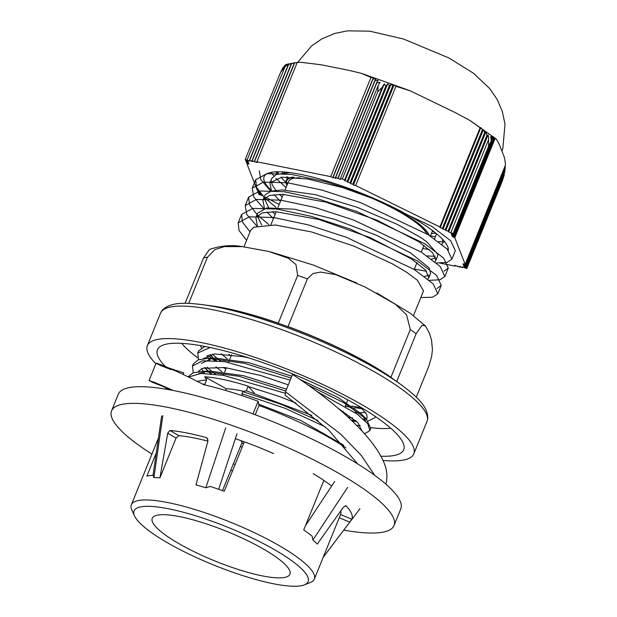 <?xml version="1.0" encoding="UTF-8"?>
<svg xmlns="http://www.w3.org/2000/svg" width="617" height="617" viewBox="0 0 617 617"><rect width="100%" height="100%" fill="white"/><g stroke="black" fill="none" stroke-linecap="round" stroke-linejoin="round"><path stroke-width="0.93" d="M246.599 240.337L239.026 230.473L238.17 222.899L249.337 216.798L273.801 217.523L307.906 224.796L346.523 237.352L414.238 269.498L433.18 283.866L437.823 293.862L432.486 297.232L420.786 297.571M256.772 225.961L246.723 214.338L245.211 205.538L256.371 199.438L280.851 200.17L314.955 207.451L353.572 219.999L421.303 252.145L440.222 266.513L444.849 276.501L440.014 279.771L429.401 280.326M263.821 208.608L253.764 196.985L252.253 188.185L263.428 182.092L287.9 182.825L321.997 190.098L360.621 202.646L428.337 234.792L447.263 249.16L451.906 259.155L447.04 262.418L436.435 262.981M270.871 191.262L260.798 179.632L259.31 170.84M277.905 173.901L275.683 171.827M250.024 231.899L242.45 222.043L241.594 214.461L252.762 208.369L277.226 209.086L311.33 216.366L349.947 228.922L417.663 261.06L436.605 275.429L441.248 285.424L436.859 288.555M268.904 224.665L257.667 215.148M257.073 214.554L249.507 204.69L248.636 197.108L259.796 191.008L284.275 191.74L318.38 199.021L356.996 211.569L424.727 243.715L443.646 258.083L448.274 268.071L443.924 271.21M426.609 271.279L414.346 269.089M275.961 207.312L264.716 197.802M264.115 197.201L256.556 187.344L255.677 179.755L266.853 173.662L291.324 174.387L325.421 181.66L364.045 194.216L431.761 226.362L450.688 240.723L455.331 250.718L451.96 259.017M281.938 171.85L282.787 172.937M286.419 176.94L287.383 177.873M290.013 172.606L276.293 174.472L271.704 178.537L269.938 182.879L281.753 177.187L307.729 178.999L342.936 187.707L380.697 201.42M271.272 180.881L272.244 184.853L275.737 190.283M279.393 194.293L282.216 196.97M431.561 259.101L435.926 257.852M437.615 256.117L437.869 254.42L426.671 241.663L420.524 237.406M420.501 237.391L397.433 224.449L357.112 207.273L315.341 194.64L282.108 189.943L271.318 191.131L265.333 194.656L264.57 196.09M264.23 198.25L268.68 207.636M272.336 211.646L275.174 214.315M424.511 276.447L428.877 275.213M257.374 225.783L255.847 217.585L262.217 212.896L275.73 211.685L318.85 219.482L370.154 237.622L411.693 259.078L425.568 270.069L428.854 277.727L430.604 273.385L429.07 267.84L410.667 252.962L376.347 235.216L334.291 219.228L294.564 209.217L266.652 207.929L257.605 213.243L255.839 217.577M257.173 215.603L261.647 224.989M423.478 290.931L417.47 280.326L406.402 272.089L392.458 263.868L354.189 246.229L311.801 232.015L275.429 224.997L253.757 227.21L250.564 230.596M428.854 277.727L427.859 279.046M273.408 218.657L266.93 211.978M264.431 208.43L262.888 200.224L269.267 195.543L282.787 194.332L325.899 202.137L377.203 220.269L418.75 241.725L432.617 252.715L435.887 260.366L434.892 261.693M417.269 262.911L416.876 262.857M280.457 201.304L273.963 194.617M271.472 191.085L269.93 182.871M442.435 239.165L442.937 243.021L441.942 244.332M286.026 182.593L281.02 177.272M278.514 173.724L277.496 171.765M362.295 408.77L358.778 408.269M200.394 345.613A96.83 20.754 -157.9 0 0 201.543 347.78M208.037 355.153A96.83 20.754 -157.9 0 0 211.562 358.207M211.731 358.346A96.83 20.754 -157.9 0 0 214.554 360.559M375.344 417.03A96.83 20.754 -157.9 0 0 375.815 416.845M188.694 303.394L207.428 257.258L214.971 249.592L224.318 246.615L242.265 246.615C231.707 244.679 220.77 245.628 209.464 249.461L203.517 257.983L185.1 303.325M390.923 377.257A129.902 27.85 -157.9 0 0 288.016 326.601L307.389 278.884L312.989 273.532L320.578 272.105L335.671 274.611L365.141 287.021L395.512 304.343L406.557 314.817L410.297 329.54L390.923 377.257M398.729 382.956A129.902 27.85 -157.9 0 0 396.754 381.46L416.136 333.735L422.113 325.205L425.537 326.031L429.339 333.087L431.53 339.967L432.44 349.677L431.622 356.626L428.815 366.251L416.251 397.186M242.265 246.615L268.626 251.435L288.316 258.238L295.983 264.539L297.649 275.406L278.267 323.131A129.902 27.85 -157.9 0 0 207.59 305.346M202.515 304.644A140.568 30.133 -157.9 0 1 217.732 307.227A140.568 30.133 -157.9 0 1 400.572 384.322A140.568 30.133 -157.9 0 1 402.855 385.995L392.242 378.314A129.902 27.85 -157.9 0 0 224.935 308.253A129.902 27.85 -157.9 0 0 215.472 306.541L202.515 304.644C186.334 302.762 170.439 301.435 162.016 310.559L160.536 313.158A143.807 30.827 22.1 0 1 257.474 321.403A143.807 30.827 22.1 0 1 401.328 388.911A143.807 30.827 22.1 0 1 427.01 421.365L413.822 453.85A143.807 30.827 -157.9 0 0 388.132 421.396A143.807 30.827 -157.9 0 0 244.286 353.888A143.807 30.827 -157.9 0 0 147.347 345.643A143.807 30.827 -157.9 0 0 155.87 363.768M382.902 460.429A143.807 30.827 -157.9 0 0 413.822 453.85M380.836 456.202A132.879 28.482 -157.9 0 0 403.695 449.739A132.879 28.482 -157.9 0 0 379.964 419.753A132.879 28.482 -157.9 0 0 247.047 357.374A132.879 28.482 -157.9 0 0 157.474 349.754A132.879 28.482 -157.9 0 0 165.379 366.529M181.768 343.361A120.793 25.899 -157.9 0 0 197.748 357.798M356.634 425.275A120.793 25.899 -157.9 0 0 358.423 425.63M370.971 427.65A120.793 25.899 -157.9 0 0 390.738 428.213M426.656 233.75A74.78 16.027 -157.9 0 0 413.698 220.909A74.78 16.027 -157.9 0 0 363.189 194.548M300.101 177.843A74.78 16.027 -157.9 0 0 288.486 181.521L285.039 190.013M428.692 235.015A76.693 16.443 -157.9 0 0 415.133 221.202A76.693 16.443 -157.9 0 0 374.195 198.759M293.993 177.218A76.693 16.443 -157.9 0 0 286.712 180.796A76.693 16.443 -157.9 0 0 287.113 184.907M438.378 241.579L444.957 242.057M436.574 233.781L434.522 238.833M287.507 177.573L286.998 176.932M284.383 172.775L284.044 171.981M448.235 248.535L447.209 249.098M429.386 249.6L422.707 248.497M286.057 187.514L275.892 178.328M273.778 175.899L271.241 172.336M434.268 231.93L432.162 231.583M435.957 233.272L431.376 233.519M430.404 235.918L435.394 236.681M448.251 250.224A99.229 21.271 -157.9 0 0 345.589 187.236A99.229 21.271 -157.9 0 0 264.084 176.639A99.229 21.271 -157.9 0 0 270.932 190.113M427.026 255.878A99.229 21.271 -157.9 0 0 435.201 256.155M264.207 196.977L263.382 195.982L258.893 194.432L258.616 193.723L260.875 194.178L258.268 192.828L260.528 193.283L257.952 192.018L260.173 192.388L257.567 191.039L259.826 191.494L257.25 190.229L246.877 163.628L249.129 164.083L246.522 162.734L248.782 163.189L246.175 161.839L248.435 162.294L245.859 161.029L248.08 161.399L245.512 160.135L245.234 159.425L249.762 161.091L249.669 160.32L252.245 161.592L251.929 160.775L257.212 162.587L256.896 161.777L330.704 176.624L333.273 177.889L333.188 177.118L335.756 178.39L335.44 177.573L340.723 179.385L340.407 178.575L342.366 178.969L344.594 180.064L344.911 180.881L347.17 181.329L347.741 182.27L350.255 182.856L350.572 183.665L353.094 184.244L353.41 185.061L355.662 185.516L439.852 226.956L440.168 227.773L442.682 228.352L442.998 229.169L445.258 229.617L445.829 230.557L448.343 231.144L448.659 231.953L453.148 233.504L453.426 234.213L451.166 233.758L453.742 235.023L451.521 234.653L454.12 236.002L451.868 235.547L454.474 236.897L452.215 236.442L454.791 237.707L465.164 264.307L462.912 263.852L465.519 265.202L463.259 264.747L465.866 266.097L463.606 265.642L466.182 266.906L463.961 266.536L466.529 267.801L466.807 268.511L462.28 266.845L462.372 267.616L459.796 266.343L460.112 267.161L454.829 265.349L455.145 266.158L439.96 263.104M279.192 204.42L265.487 197.232M453.426 234.213L491.147 141.308A15.911 11.646 -54.3 0 0 490.592 136.673L492.435 139.735L453.742 235.023M453.773 235.108L492.543 139.635A15.919 11.654 -54.3 0 0 491.479 136.241L493.484 138.902L454.089 235.918M454.12 236.002L493.569 138.856A15.934 11.661 -54.3 0 0 492.227 136.156L494.34 138.555L454.444 236.812M454.474 236.897L494.41 138.54A15.98 11.692 -54.3 0 0 492.867 136.318L495.065 138.517L454.791 237.707M465.164 264.307L505.446 165.109C505.161 160.351 504.405 156.757 503.179 154.327L499.315 144.424L496.384 139.157L495.065 138.517M505.061 166.05A15.98 14.8 -100.5 0 1 505.423 166.76L465.488 265.117M465.519 265.202L505.423 166.76M504.976 168.032A15.934 14.762 -100.5 0 1 505.284 168.865L465.835 266.012M465.866 266.097L505.284 168.865M504.721 170.408A15.919 14.739 -100.5 0 1 504.953 171.433L466.182 266.906M466.213 266.991L504.953 171.433M504.197 173.446A15.911 14.739 -100.5 0 1 504.259 174.896L466.529 267.801M466.807 268.511L502.23 181.275L504.259 174.896M462.819 267.115L462.596 267.662M460.336 266.613L460.112 267.161M457.853 266.112L457.629 266.66M455.369 265.611L455.145 266.158M258.616 193.723L258.839 193.175M448.659 231.953L488.086 134.876A15.911 11.646 125.7 0 1 488.641 139.504L450.919 232.408M448.343 231.144L487.037 135.856L488.086 134.876M445.829 230.557L485.787 132.154A15.919 11.654 125.7 0 1 486.852 135.539L448.089 231.013M445.513 229.748L484.908 132.732L485.787 132.154M440.168 227.773L480.82 127.65A15.98 11.692 125.7 0 1 482.363 129.871L442.42 228.228M439.852 226.956L480.126 127.765L480.82 127.65M442.998 229.169L483.358 129.778A15.934 11.661 125.7 0 1 484.7 132.478L445.258 229.617M442.682 228.352L482.579 130.094L483.358 129.778M353.41 185.061L394.062 84.938L395.944 86.318L410.259 90.838L454.69 112.317L469.676 120.3L480.126 127.765M395.944 86.318L355.662 185.516M488.641 139.504L488.571 146.275L453.148 233.504M488.571 146.275L491.147 141.308M335.663 177.619L375.059 80.603L378.206 80.48A15.919 3.093 109.6 0 0 376.694 82.601L337.923 178.074M338.147 178.12L376.84 82.832L380.149 82.308A15.911 3.093 109.6 0 0 378.136 85.67L340.407 178.575M333.188 177.118L373.084 78.86L376.115 78.999A15.934 3.093 109.6 0 0 374.889 80.426L335.44 177.573M330.704 176.624L370.979 77.426L373.933 77.765A15.98 3.1 109.6 0 0 372.899 78.721L332.956 177.071M347.741 182.27L387.7 83.866L389.396 85.709L350.001 182.725M344.911 180.881L384.329 83.796L385.864 86.048L347.17 181.329M350.572 183.665L390.931 84.274L392.736 85.863L352.831 184.121M347.425 181.46L386.196 85.987A15.919 3.093 -70.4 0 1 387.7 83.866M344.594 180.064L382.316 87.159A15.911 3.093 -70.4 0 1 384.329 83.796M350.255 182.856L389.705 85.709A15.934 3.093 -70.4 0 1 390.931 84.274M353.094 184.244L393.029 85.894A15.98 3.1 -70.4 0 1 394.062 84.938M297.695 62.471L301.366 62.332L321.334 64.8L348.798 70.33L360.822 73.176L370.979 77.426M297.17 62.579L256.896 161.777M342.366 178.969L377.781 91.74L382.316 87.159M378.136 85.67L377.781 91.74M249.669 160.32L288.44 64.847A15.919 14.739 -100.5 0 1 292.203 63.181L291.324 63.759L251.929 160.775M247.186 159.818L284.915 66.914A15.911 14.739 -100.5 0 1 289.188 64.006L288.139 64.986L249.445 160.273M252.152 160.821L291.602 63.674A15.934 14.762 -100.5 0 1 295.088 62.703L294.309 63.011L254.412 161.276M254.636 161.322L294.579 62.965A15.98 14.8 -100.5 0 1 297.309 62.494A15.98 14.8 -100.5 0 1 297.602 62.479M284.252 66.312L284.522 65.657L287.507 64.322A15.911 14.739 79.5 0 0 283.234 67.23L280.658 72.197L284.915 66.914M297.309 62.494L287.082 64.261A15.934 14.762 79.5 0 0 285.656 64.777L288.394 63.89A15.919 14.739 79.5 0 0 284.622 65.556L284.522 65.657M245.828 160.944L246.052 160.397M246.522 162.734L246.746 162.186M246.877 163.628L247.093 163.081M246.175 161.839L246.399 161.292M245.234 159.425L280.658 72.197M257.921 191.933L258.137 191.386M257.567 191.039L257.79 190.491M258.268 192.828L258.492 192.28M343.769 530.126A152.43 32.678 -157.9 0 0 394.024 525.553A152.43 32.678 -157.9 0 0 265.079 437.923A152.43 32.678 -157.9 0 0 111.554 410.853A152.43 32.678 -157.9 0 0 151.929 454.112M313.189 473.694A100.664 21.58 22.1 0 1 331.676 486.034M235.362 438.702A100.664 21.58 22.1 0 1 273.678 453.611M233.403 463.768A100.664 21.58 -157.9 0 0 235.108 464.539A100.664 21.58 22.1 0 1 233.403 463.768M111.554 410.853L118.317 394.194A152.43 32.678 22.1 0 1 271.842 421.264A152.43 32.678 22.1 0 1 400.788 508.894L394.024 525.553M429.185 235.332A77.179 16.543 -157.9 0 0 427.103 231.707A77.179 16.543 -157.9 0 0 376.709 199.777M292.728 177.125A77.179 16.543 -157.9 0 0 292.697 177.125A77.179 16.543 -157.9 0 0 286.265 180.619A77.179 16.543 -157.9 0 0 286.951 185.308M417.994 224.179A61.353 13.15 -157.9 0 0 418.334 223.593M222.498 490.615L242.034 442.505L241.509 441.34M276.046 557.035A74.302 15.926 -157.9 0 0 201.844 522.437A74.302 15.926 -157.9 0 0 152.237 518.334A74.302 15.926 -157.9 0 0 215.086 561.046A74.302 15.926 -157.9 0 0 289.921 574.242A74.302 15.926 -157.9 0 0 276.046 557.035M230.827 470.1A74.302 15.926 -157.9 0 0 232.524 470.902M238.949 536.613A74.302 15.926 22.1 0 1 238.031 536.273L238.054 536.212M304.343 584.87L310.351 582.494A98.743 21.171 -157.9 0 0 314.331 579.101A98.743 21.171 -157.9 0 0 186.92 507.189A98.743 21.171 -157.9 0 0 131.352 504.799A98.743 21.171 -157.9 0 0 131.837 510.004L134.491 515.897A93.954 20.137 22.1 0 1 186.897 513.213A93.954 20.137 22.1 0 1 290.584 559.881A93.954 20.137 22.1 0 1 304.343 584.87A93.954 20.137 22.1 0 1 213.505 564.948A93.954 20.137 22.1 0 1 134.491 515.897M207.921 441.14A98.743 21.171 -157.9 0 0 178.822 435.641L176.069 438.101L159.934 477.843A98.743 21.171 -157.9 0 0 153.911 477.643L153.093 475.275A98.743 21.171 -157.9 0 0 146.846 476.177L156.271 452.955M339.242 517.748L349.793 522.121L351.829 519.259L340.545 514.578A98.743 21.171 -157.9 0 0 340.576 514.462A98.743 21.171 -157.9 0 0 340.707 510.969M345.389 505.608L346.014 505.786L343.361 507.22L317.292 544.109A98.743 21.171 -157.9 0 0 312.896 540.068L312.163 536.212A98.743 21.171 -157.9 0 0 303.711 529.964L323.84 480.412M244.332 441.841L224.264 491.248A98.743 21.171 -157.9 0 0 210.204 486.443L205.816 487.8A98.743 21.171 -157.9 0 0 195.975 484.893L207.929 441.109L207.227 438.124L206.263 437.569L207.86 439.111M345.744 505.624L346.014 505.786A110.983 23.793 22.1 0 1 351.829 519.259M178.822 435.641L169.899 430.458L167.701 433.242L176.069 438.101M159.934 477.843L167.701 433.242M169.899 430.458A110.983 23.793 22.1 0 1 206.263 437.569M349.793 522.121L323.192 557.274M204.921 384.129L202.823 384.183L204.921 384.129L206.687 379.787L204.682 376.802L226.339 388.772L225.645 390.476M188.062 376.817L192.998 372.869L202.954 371.303L239.041 376.301L285.787 391.039M192.974 365.063L193.291 363.976L198.165 359.888L208.315 358.292L244.378 363.305L291.07 378.02M307.459 384.676L343.731 402.708L366.259 418.958L370.763 428.46L370.146 429.455M215.341 374.149L212.148 371.635M211.492 371.095L207.057 367.161M198.242 352.06L198.566 350.957L204.836 346.422M365.11 419.128L363.374 419.097M352.6 417.956L348.181 417.169M220.616 361.13L217.431 358.616M216.791 358.084L212.341 354.143M198.635 373.617L206.795 371.318M202.954 371.303L210.104 371.11L243.453 375.691L286.535 389.196M204.52 373.385L203.402 371.835M203.055 371.303L201.659 368.596M201.381 363.428L212.14 358.3M208.315 358.292L215.464 358.099L248.79 362.688L291.818 376.185M299.731 379.293L337.777 397.333L361.269 413.83L366.259 418.958M363.367 416.236L365.565 421.21M360.205 425.391L357.073 425.722M221.835 371.735L215.904 366.799M209.819 360.374L208.7 358.816M208.353 358.292L206.95 355.585M365.495 412.387L360.151 412.734M359.001 412.704L354.844 412.411M227.118 358.716L221.195 353.788M204.682 376.802C216.004 377.519 230.457 380.62 248.049 386.103L246.345 390.785L242.82 391.641L281.429 404.42L318.056 420.555M246.345 390.785L311.801 415.341M188.555 377.056L200.872 373.455L223.285 375.313L285.347 393.299M193.268 372.776L192.442 366.074L202.499 360.768L224.627 361.67L290.214 380.126M316.313 391.101L357.328 414.192L367.755 423.732L369.899 430.558L364.632 433.766M211.299 373.732L208.523 371.388M208.268 371.164L207.273 370.262M198.558 359.75L197.71 353.055L210.158 347.502M375.421 416.575L375.182 417.539L368.133 421.033M355.785 420.632L351.181 419.961M216.582 360.714L213.814 358.369M213.567 358.153L212.518 357.204M203.834 346.739L203.571 346.183M361.068 407.621L351.837 406.094M348.057 405.3L345.798 404.783M242.82 391.641L241.964 393.739L285.447 408.431L325.267 426.879M241.964 393.739L242.257 395.698M342.628 445.721L343.013 444.772L300.764 420.486L258.731 404.204M228.876 354.382L231.074 356.04M345.335 406.264L351.32 407.367M354.166 407.783L361.909 408.4M210.451 354.482L213.351 358.161M213.528 358.354L215.742 360.644M223.593 367.393L225.791 369.059M352.477 421.195L356.634 421.411M364.647 420.293L365.38 419.915M366.413 419.113L367.084 418.079L366.668 414.3L360.475 407.097M248.936 357.976L242.928 356.665L214.4 353.911L203.325 358.67M205.176 367.493L208.06 371.164M208.245 371.372L210.451 373.663M361.917 430.774L357.875 422.637L337.838 408.076M288.293 384.861L260.636 375.483L224.897 367.547L202.345 368.31L198.057 371.681M296.129 403.132L280.079 396.77L248.103 386.45M206.68 379.787L197.147 381.298M248.443 386.543L254.297 393.052M343.792 445.412L342.905 445.027M153.911 477.643L162.842 415.557M225.729 427.859L205.816 487.8M312.896 540.068L347.633 487.361M243.931 391.371A62.317 13.358 -157.9 0 0 226.339 388.772M241.779 443.137L243.653 443.5M345.975 447.934A112.171 24.048 -157.9 0 0 258.993 405.477L258.13 401.251A129.092 27.672 -157.9 0 0 203.795 384.684C157.79 360.976 141.362 358.423 171.302 369.691M173.254 390.484L155.43 382.702L149.067 380.566L152.854 382.501L165.101 387.252M170.454 368.688L183.804 372.799L183.133 374.457M385.694 484.006L386.203 482.756A129.092 27.672 -157.9 0 0 386.612 479.532C390.97 453.279 346.345 409.642 292.527 374.426L285.486 391.78L340.738 434.16L361.3 455.439L374.696 475.314M357.652 463.899L328.321 429.687L285.185 395.204L285.486 391.78M240.445 446.415A100.664 21.58 -157.9 0 0 242.157 447.194M258.993 405.477L255.222 414.763M167.06 388.178A112.171 24.048 -157.9 0 0 165.31 389.057M258.13 401.251L252.985 413.922M410.297 329.54A129.902 27.85 22.1 0 1 413.321 331.676A129.902 27.85 22.1 0 1 416.136 333.735M297.649 275.406A129.902 27.85 22.1 0 1 307.389 278.884M203.517 257.983A129.902 27.85 22.1 0 1 207.428 257.258M240.962 440.638L242.034 442.505M218.688 489.273L236.997 433.736M334.715 481.43L305.438 525.723M437.9 293.646L441.24 285.424M444.857 276.501L448.281 268.071M238.162 222.891L241.586 214.461M245.211 205.538L248.636 197.108M252.253 188.193L255.677 179.755M250.556 230.596L243.97 246.815M423.563 290.738L413.452 315.634M264.647 195.89L262.888 200.224M437.654 256.032L435.887 260.374M271.025 252.029L313.336 265.071L357.019 283.134M376.81 292.959L410.182 313.228L425.529 326.031M402.855 385.995C415.765 395.921 428.09 406.055 427.766 418.465L427.01 421.365M160.536 313.158L147.347 345.643M283.28 194.355L277.989 207.366M276.231 211.7L270.948 224.711M423.995 245.335L421.241 252.114M416.945 262.68L414.192 269.467M496.315 139.095L470.439 120.762M409.194 90.406L361.562 73.4M501.96 151.196L502.855 148.365L504.999 124.079L502.261 111.222L497.14 99.437L489.844 88.701L473.532 73.276L449.068 58.044L403.572 39.025L369.699 31.159L347.541 30.85L334.73 33.465L321.927 38.832L311.5 45.982L297.649 62.471L301.366 62.332M287.761 176.932L286.265 180.619M432.556 230.619L430.342 236.064M241.463 440.816L241.987 441.733M158.422 438.124L131.352 504.799M340.576 514.462L314.331 579.101M369.93 430.473L370.755 428.453M375.182 417.539L375.545 416.66M192.435 366.074L193.283 363.968M197.802 352.847L198.566 350.957M214.755 359.657L213.482 358.354M213.297 358.161L209.842 354.621M209.518 372.722L208.191 371.372M207.998 371.172L204.551 367.632M367.092 418.087L366.598 419.305M153.008 475.491L161.623 416.105M323.161 557.367L359.95 508.74M231.606 354.721L229.848 359.063M229.385 360.197L228.537 362.295M226.323 367.732L224.565 372.074M224.102 373.208L223.254 375.306M347.787 399.878L346.661 402.646M346.075 404.096L345.227 406.194M343.145 411.323L342.743 412.295M156.093 363.205L149.052 380.558M170.894 390.037L156.448 383.419M168.803 367.979L174.333 369.791"/></g></svg>
